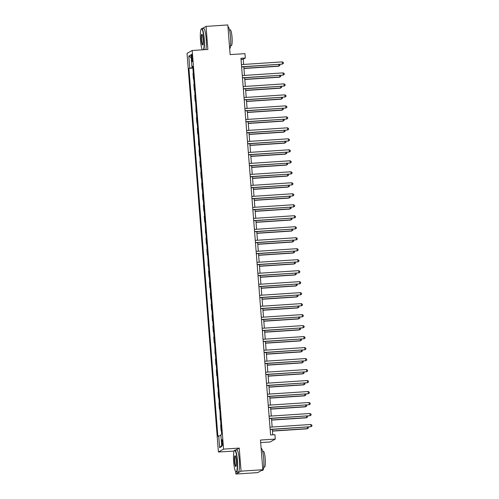 <?xml version="1.0" encoding="UTF-8"?>
<svg xmlns="http://www.w3.org/2000/svg" width="499" height="499" viewBox="0 0 499 499"><rect width="100%" height="100%" fill="white"/><g stroke="black" fill="none" stroke-linecap="round" stroke-linejoin="round"><path stroke-width="0.75" d="M222.666 442.289A2.832 0.462 -93.8 0 0 222.036 439.713A2.832 0.462 -93.8 0 0 221.774 442.788A2.832 0.462 -93.8 0 0 222.411 445.358A2.832 0.462 -93.8 0 0 222.666 442.289M260.684 442.594L270.127 441.971L275.286 439.089L274.937 434.691L270.583 434.978L240.942 58.321L245.296 58.034L244.947 53.643L230.151 54.616L227.812 24.95L206.05 26.385L202.201 28.543M235.715 471.655L235.902 474.05L257.665 472.615L262.817 469.734L241.054 471.162L239.239 448.09L223.571 449.125L218.419 452.007L234.093 451.09M223.571 449.125L192.196 50.493L187.044 53.374L218.419 452.007M201.141 29.135L200.922 29.603M235.902 474.05L241.054 471.162M191.448 57.242L191.604 59.175A2.745 0.449 -93.8 0 0 192.215 61.67A2.745 0.449 -93.8 0 0 192.464 58.695L192.315 56.761A2.745 0.449 -93.8 0 0 191.703 54.266A2.745 0.449 -93.8 0 0 191.448 57.242L192.346 57.185M192.845 67.502L188.915 68.388L217.87 436.257L220.926 435.49M189.757 67.914L188.822 56.05L190.967 54.846L191.903 66.716L192.782 66.741M218.712 435.783L219.641 447.653L221.787 446.449L220.857 434.585L221.699 434.111L192.745 66.242L191.903 66.716M275.286 439.089L260.484 440.062L262.817 469.734M192.196 50.493L207.865 49.457L206.05 26.385M243.618 64.44L243.206 59.206L245.296 58.034M272.766 434.835L272.342 429.402M272.155 427.032L271.475 418.411M271.288 416.041L270.608 407.421M270.427 405.057L269.747 396.437M269.56 394.067L268.88 385.446M268.693 383.082L268.019 374.462M267.832 372.092L267.152 363.472M266.965 361.108L266.285 352.487M266.098 350.117L265.424 341.497M265.237 339.127L264.557 330.513M264.37 328.142L263.69 319.522M263.503 317.152L262.83 308.538M262.642 306.168L261.963 297.547M261.775 295.177L261.096 286.557M260.915 284.193L260.235 275.573M260.048 273.202L259.368 264.582M259.181 262.218L258.507 253.598M258.32 251.228L257.64 242.608M257.453 240.244L256.773 231.623M256.586 229.253L255.912 220.633M255.725 218.263L255.045 209.649M254.858 207.278L254.178 198.658M253.991 196.288L253.317 187.668M253.13 185.304L252.45 176.683M252.263 174.313L251.583 165.693M251.402 163.329L250.723 154.709M250.535 152.338L249.856 143.718M249.668 141.354L248.995 132.734M248.808 130.364L248.128 121.744M247.941 119.373L247.261 110.759M247.074 108.389L246.4 99.769M246.213 97.399L245.533 88.785M245.346 86.414L244.666 77.794M244.479 75.424L243.805 66.804M241.023 59.35L243.206 59.206M188.915 68.388L192.895 68.126M193.3 73.247L192.988 73.422L193.437 79.135L193.762 79.116M221.419 430.568L221.107 430.743L221.431 430.718M221.107 430.743L220.658 425.029L220.97 424.855M220.552 419.578L220.246 419.753L220.564 419.734M220.246 419.753L220.103 413.864M219.691 408.594L219.379 408.762L219.703 408.743M219.379 408.762L218.93 403.049L219.242 402.88M218.824 397.603L218.512 397.778L218.836 397.759M218.512 397.778L218.063 392.064L218.375 391.89M217.957 386.619L217.651 386.787L217.969 386.769M217.651 386.787L217.508 380.905M217.096 375.628L216.784 375.803L217.109 375.778M216.784 375.803L216.335 370.09L216.647 369.915M216.229 364.638L215.917 364.813L216.242 364.794M215.917 364.813L215.468 359.099L215.78 358.924M215.368 353.654L215.057 353.828L215.375 353.803M215.057 353.828L214.913 347.94M214.501 342.663L214.19 342.838L214.514 342.819M214.19 342.838L213.74 337.124L214.052 336.95M213.634 331.679L213.323 331.854L213.647 331.829M213.323 331.854L212.873 326.14L213.185 325.966M212.774 320.689L212.462 320.863L212.786 320.845M212.462 320.863L212.013 315.15L212.325 314.975M211.907 309.704L211.595 309.879L211.919 309.854M211.595 309.879L211.146 304.165L211.457 303.991M211.04 298.714L210.734 298.889L211.052 298.87M210.734 298.889L210.279 293.175L210.59 293M210.179 287.73L209.867 287.898L210.191 287.879M209.867 287.898L209.418 282.185L209.73 282.016M209.312 276.739L209 276.914L209.324 276.889M209 276.914L208.551 271.2L208.863 271.026M208.445 265.749L208.139 265.923L208.457 265.905M208.139 265.923L207.996 260.035M207.584 254.764L207.272 254.939L207.596 254.914M207.272 254.939L206.823 249.226L207.135 249.051M206.717 243.774L206.405 243.949L206.729 243.93M206.405 243.949L205.956 238.235L206.268 238.06M205.856 232.79L205.544 232.964L205.862 232.939M205.544 232.964L205.401 227.076M204.989 221.799L204.677 221.974L205.002 221.955M204.677 221.974L204.228 216.26L204.54 216.086M204.122 210.815L203.81 210.99L204.135 210.965M203.81 210.99L203.361 205.276L203.673 205.101M203.261 199.825L202.95 199.999L203.274 199.98M202.95 199.999L202.5 194.286L202.812 194.111M202.394 188.84L202.083 189.015L202.407 188.99M202.083 189.015L201.633 183.301L201.945 183.127M201.527 177.85L201.222 178.024L201.54 178.006M201.222 178.024L200.766 172.311L201.078 172.136M200.667 166.866L200.355 167.034L200.679 167.015M200.355 167.034L199.906 161.32L200.218 161.152M199.8 155.875L199.488 156.05L199.812 156.025M199.488 156.05L199.039 150.336L199.351 150.162M198.933 144.885L198.627 145.059L198.945 145.041M198.627 145.059L198.483 139.171M198.072 133.9L197.76 134.075L198.084 134.05M197.76 134.075L197.311 128.362L197.623 128.187M197.205 122.91L196.893 123.085L197.217 123.066M196.893 123.085L196.444 117.371L196.756 117.196M196.344 111.926L196.032 112.1L196.35 112.075M196.032 112.1L195.889 106.212M195.477 100.935L195.165 101.11L195.489 101.091M195.165 101.11L194.716 95.396L195.028 95.222M194.61 89.951L194.298 90.126L194.622 90.101M194.298 90.126L193.849 84.412L194.161 84.237M193.749 78.961L193.437 79.135M191.192 57.684L188.822 56.05M219.641 447.653L221.706 445.426M239.239 448.09L235.834 449.998M241.622 66.953L282.446 64.09L241.61 66.779M282.272 61.888L283.351 62.531L283.42 63.41L282.446 64.09L282.272 61.888L241.435 64.583M243.936 68.519L278.617 66.23L278.96 66.036L278.841 64.496M243.924 68.344L278.96 66.036L279.939 65.363L279.789 64.433M242.483 77.938L283.307 75.075L242.47 77.769M283.139 72.879L284.218 73.521L284.287 74.401L283.307 75.075L283.139 72.879L242.302 75.567M243.35 88.928L284.174 86.065L243.337 88.753M284 83.863L285.079 84.506L285.147 85.385L284.174 86.065L284 83.863L243.163 86.558M244.217 99.912L285.041 97.049L244.204 99.744M284.867 94.854L285.946 95.496L286.014 96.376L285.041 97.049L284.867 94.854L244.03 97.542M244.803 79.503L279.477 77.22L279.827 77.027L279.708 75.486M244.791 79.335L279.827 77.027L280.8 76.347L280.65 75.424M245.67 90.494L280.344 88.204L280.694 88.011L280.569 86.47M245.651 90.319L280.694 88.011L281.667 87.337L281.517 86.408M246.531 101.478L281.211 99.195L281.555 99.002L281.436 97.461M246.518 101.309L281.555 99.002L282.534 98.322L282.384 97.399M245.078 110.903L285.902 108.04L245.065 110.728M285.734 105.838L286.813 106.487L286.881 107.36L285.902 108.04L285.734 105.838L244.89 108.532M247.398 112.468L282.072 110.185L282.422 109.986L282.303 108.445M247.385 112.3L282.422 109.986L283.395 109.312L283.245 108.383M203.461 49.75A10.791 1.765 -93.8 0 0 203.916 38.666A10.791 1.765 -93.8 0 0 201.222 29.017A10.791 1.765 -93.8 0 0 200.517 40.569A10.791 1.765 -93.8 0 0 202.307 49.825M201.222 29.017L201.459 28.742A11.053 1.809 86.2 0 1 201.746 28.568A11.053 1.809 86.2 0 1 204.216 38.623A11.053 1.809 86.2 0 1 203.842 49.725M203.062 39.14A5.395 0.879 86.2 0 1 202.713 44.916A5.395 0.879 86.2 0 1 201.365 40.095A5.395 0.879 86.2 0 1 202.008 34.3A5.395 0.879 86.2 0 1 203.062 39.14M202.151 34.481A5.127 0.836 -93.8 0 0 202.139 34.481A5.127 0.836 -93.8 0 0 201.665 40.051A5.127 0.836 -93.8 0 0 202.812 44.717A5.127 0.836 -93.8 0 0 202.825 44.717M227.962 26.84L228.037 26.84A11.053 1.809 86.2 0 1 230.507 36.895A11.053 1.809 86.2 0 1 229.69 48.815M229.496 29.84L230.245 29.797A7.959 1.304 86.2 0 1 232.023 37.032A7.959 1.304 86.2 0 1 231.293 45.677L230.538 45.727M201.746 28.568L203.661 28.443A11.053 1.809 86.2 0 1 206.131 38.498A11.053 1.809 86.2 0 1 205.756 49.594M237.087 460.153A10.791 1.765 -93.8 0 0 234.393 450.51A10.791 1.765 -93.8 0 0 233.688 462.055A10.791 1.765 -93.8 0 0 235.796 471.742A10.791 1.765 -93.8 0 0 237.087 460.153M234.393 450.51L234.63 450.229A11.053 1.809 86.2 0 1 234.923 450.054A11.053 1.809 86.2 0 1 237.387 460.109A11.053 1.809 86.2 0 1 236.376 472.116A11.053 1.809 86.2 0 1 236.064 471.985L235.796 471.742M236.233 460.627A5.395 0.879 86.2 0 1 235.884 466.403A5.395 0.879 86.2 0 1 234.536 461.581A5.395 0.879 86.2 0 1 235.185 455.787A5.395 0.879 86.2 0 1 236.233 460.627M235.322 455.967A5.127 0.836 -93.8 0 0 235.31 455.967A5.127 0.836 -93.8 0 0 234.842 461.538A5.127 0.836 -93.8 0 0 235.983 466.203A5.127 0.836 -93.8 0 0 235.996 466.203M261.133 448.327L261.208 448.327A11.053 1.809 86.2 0 1 263.678 458.381A11.053 1.809 86.2 0 1 262.667 470.382L261.52 470.457M262.667 451.327L263.416 451.283A7.959 1.304 86.2 0 1 265.194 458.519A7.959 1.304 86.2 0 1 264.464 467.164L263.715 467.214M234.923 450.054L236.838 449.93A11.053 1.809 86.2 0 1 239.302 459.984A11.053 1.809 86.2 0 1 238.291 471.992L236.376 472.116M245.945 121.887L286.769 119.024L245.932 121.719M286.594 116.828L287.673 117.471L287.742 118.35L286.769 119.024L286.594 116.828L245.758 119.523M248.259 123.453L282.939 121.17L283.289 120.976L283.164 119.436M248.246 123.284L283.289 120.976L284.262 120.303L284.112 119.373M246.812 132.877L287.636 130.014L246.793 132.703M287.461 127.819L288.541 128.461L288.609 129.341L287.636 130.014L287.461 127.819L246.625 130.507M249.126 134.443L283.8 132.16L284.149 131.961L284.031 130.426M249.113 134.275L284.149 131.961L285.129 131.287L284.979 130.364M247.672 143.862L288.497 140.999L247.66 143.693M288.322 138.803L289.401 139.446L289.476 140.325L288.497 140.999L288.322 138.803L247.485 141.498M249.993 145.434L284.667 143.144L285.016 142.951L284.892 141.41M249.98 145.259L285.016 142.951L285.989 142.277L285.84 141.348M248.539 154.852L289.364 151.989L248.527 154.678M289.189 149.794L290.268 150.436L290.337 151.316L289.364 151.989L289.189 149.794L248.352 152.482M250.854 156.418L285.534 154.135L285.883 153.935L285.759 152.401M250.841 156.249L285.883 153.935L286.856 153.262L286.707 152.338M249.406 165.836L290.225 162.98L249.388 165.668M290.056 160.778L291.135 161.42L291.204 162.3L290.225 162.98L290.056 160.778L249.219 163.472M251.721 167.408L286.395 165.119L286.744 164.926L286.626 163.385M251.708 167.234L286.744 164.926L287.723 164.252L287.574 163.323M250.267 176.827L291.092 173.964L250.255 176.658M290.917 171.768L291.996 172.411L292.065 173.29L291.092 173.964L290.917 171.768L250.08 174.457M252.588 178.393L287.262 176.11L287.611 175.916L287.486 174.376M252.569 178.224L287.611 175.916L288.584 175.236L288.434 174.313M251.134 187.817L291.959 184.954L251.122 187.643M291.784 182.753L292.863 183.395L292.932 184.274L291.959 184.954L291.784 182.753L250.947 185.447M253.448 189.383L288.129 187.094L288.472 186.9L288.353 185.36M253.436 189.208L288.472 186.9L289.451 186.227L289.301 185.297M251.995 198.802L292.819 195.939L251.983 198.633M292.651 193.743L293.73 194.385L293.799 195.265L292.819 195.939L292.651 193.743L251.814 196.431M254.315 200.367L288.99 198.084L289.339 197.891L289.22 196.35M254.303 200.199L289.339 197.891L290.312 197.211L290.162 196.288M252.862 209.792L293.686 206.929L252.85 209.617M293.512 204.727L294.591 205.376L294.659 206.249L293.686 206.929L293.512 204.727L252.675 207.422M255.182 211.358L289.857 209.069L290.206 208.875L290.081 207.334M255.164 211.183L290.206 208.875L291.179 208.202L291.029 207.272M253.729 220.776L294.553 217.913L253.717 220.608M294.379 215.718L295.458 216.36L295.527 217.24L294.553 217.913L294.379 215.718L253.542 218.406M256.043 222.342L290.724 220.059L291.067 219.866L290.948 218.325M256.031 222.174L291.067 219.866L292.046 219.186L291.896 218.263M254.59 231.767L295.414 228.904L254.577 231.592M295.246 226.708L296.325 227.351L296.394 228.23L295.414 228.904L295.246 226.708L254.403 229.397M256.91 233.332L291.584 231.049L291.934 230.85L291.815 229.309M256.898 233.164L291.934 230.85L292.907 230.176L292.757 229.247M255.457 242.751L296.281 239.888L255.444 242.583M296.107 237.692L297.186 238.335L297.254 239.214L296.281 239.888L296.107 237.692L255.27 240.387M257.771 244.323L292.451 242.034L292.801 241.84L292.676 240.3M257.758 244.148L292.801 241.84L293.774 241.167L293.624 240.237M256.324 253.742L297.148 250.878L256.305 253.567M296.974 248.683L298.053 249.325L298.121 250.205L297.148 250.878L296.974 248.683L256.137 251.371M258.638 255.307L293.312 253.024L293.662 252.825L293.543 251.29M258.625 255.139L293.662 252.825L294.641 252.151L294.491 251.228M257.185 264.726L298.009 261.863L257.172 264.557M297.834 259.667L298.913 260.31L298.988 261.189L298.009 261.863L297.834 259.667L256.997 262.362M259.505 266.298L294.179 264.008L294.529 263.815L294.404 262.274M259.492 266.123L294.529 263.815L295.502 263.141L295.352 262.212M258.052 275.716L298.876 272.853L258.039 275.548M298.701 270.658L299.78 271.3L299.849 272.18L298.876 272.853L298.701 270.658L257.864 273.346M260.366 277.282L295.046 274.999L295.396 274.806L295.271 273.265M260.353 277.113L295.396 274.806L296.369 274.126L296.219 273.202M258.919 286.7L299.737 283.844L258.9 286.532M299.568 281.642L300.648 282.284L300.716 283.164L299.737 283.844L299.568 281.642L258.732 284.336M261.233 288.272L295.907 285.983L296.256 285.79L296.138 284.249M261.22 288.098L296.256 285.79L297.236 285.116L297.086 284.187M259.779 297.691L300.604 294.828L259.767 297.523M300.429 292.632L301.508 293.275L301.577 294.154L300.604 294.828L300.429 292.632L259.592 295.321M262.1 299.257L296.774 296.974L297.123 296.78L296.999 295.24M262.081 299.088L297.123 296.78L298.096 296.1L297.947 295.177M260.646 308.681L301.471 305.818L260.634 308.507M301.296 303.617L302.375 304.259L302.444 305.139L301.471 305.818L301.296 303.617L260.459 306.311M262.961 310.247L297.641 307.958L297.984 307.764L297.866 306.224M262.948 310.072L297.984 307.764L298.963 307.091L298.814 306.161M261.507 319.666L302.332 316.803L261.495 319.497M302.163 314.607L303.242 315.249L303.311 316.129L302.332 316.803L302.163 314.607L261.326 317.295M263.828 321.231L298.502 318.948L298.851 318.755L298.733 317.214M263.815 321.063L298.851 318.755L299.824 318.075L299.674 317.152M262.374 330.656L303.199 327.793L262.362 330.481M303.024 325.591L304.103 326.24L304.172 327.113L303.199 327.793L303.024 325.591L262.187 328.286M264.695 332.222L299.369 329.939L299.718 329.739L299.593 328.199M264.676 332.047L299.718 329.739L300.691 329.066L300.541 328.136M263.241 341.64L304.066 338.777L263.229 341.472M303.891 336.582L304.97 337.224L305.039 338.104L304.066 338.777L303.891 336.582L263.054 339.276M265.555 343.206L300.236 340.923L300.579 340.73L300.46 339.189M265.543 343.038L300.579 340.73L301.558 340.056L301.408 339.127M264.102 352.631L304.926 349.768L264.09 352.456M304.758 347.572L305.837 348.215L305.906 349.094L304.926 349.768L304.758 347.572L263.915 350.261M266.422 354.196L301.097 351.914L301.446 351.714L301.327 350.179M266.41 354.028L301.446 351.714L302.419 351.04L302.269 350.111M264.969 363.615L305.793 360.752L264.957 363.447M305.619 358.556L306.698 359.199L306.766 360.078L305.793 360.752L305.619 358.556L264.782 361.251M267.283 365.187L301.964 362.898L302.313 362.704L302.188 361.164M267.271 365.012L302.313 362.704L303.286 362.031L303.136 361.101M265.836 374.606L306.66 371.743L265.817 374.431M306.486 369.547L307.565 370.189L307.634 371.069L306.66 371.743L306.486 369.547L265.649 372.235M268.15 376.171L302.824 373.888L303.174 373.689L303.055 372.154M268.138 376.003L303.174 373.689L304.153 373.015L304.003 372.092M266.697 385.59L307.521 382.733L266.684 385.421M307.347 380.531L308.432 381.174L308.501 382.053L307.521 382.733L307.347 380.531L266.51 383.226M269.017 387.162L303.691 384.872L304.041 384.679L303.916 383.138M269.005 386.987L304.041 384.679L305.014 384.005L304.864 383.076M267.564 396.58L308.388 393.717L267.551 396.412M308.214 391.522L309.293 392.164L309.361 393.044L308.388 393.717L308.214 391.522L267.377 394.21M269.878 398.146L304.558 395.863L304.908 395.67L304.783 394.129M269.865 397.977L304.908 395.67L305.881 394.99L305.731 394.067M268.431 407.571L309.249 404.708L268.412 407.396M309.081 402.506L310.16 403.148L310.228 404.028L309.249 404.708L309.081 402.506L268.244 405.2M270.745 409.136L305.419 406.847L305.768 406.654L305.65 405.113M270.732 408.962L305.768 406.654L306.748 405.98L306.598 405.051M269.292 418.555L310.116 415.692L269.279 418.387M309.941 413.496L311.02 414.139L311.095 415.018L310.116 415.692L309.941 413.496L269.104 416.185M271.612 420.121L306.286 417.838L306.636 417.644L306.511 416.104M271.593 419.952L306.636 417.644L307.609 416.964L307.459 416.041M270.159 429.545L310.983 426.682L270.146 429.371M310.808 424.481L311.887 425.123L311.956 426.003L310.983 426.682L310.808 424.481L269.971 427.175M272.473 431.111L307.153 428.822L307.496 428.629L307.378 427.088M272.46 430.936L307.496 428.629L308.476 427.955L308.326 427.025M192.495 59.119L191.604 59.175"/></g></svg>
